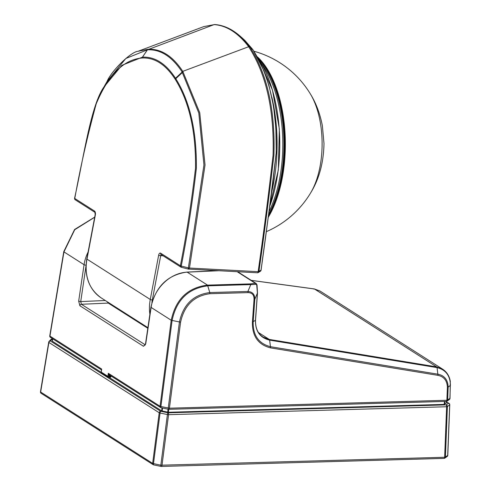 <?xml version="1.0" encoding="UTF-8"?>
<svg xmlns="http://www.w3.org/2000/svg" width="491" height="491" viewBox="0 0 491 491"><rect width="100%" height="100%" fill="white"/><g stroke="black" fill="none" stroke-linecap="round" stroke-linejoin="round"><path stroke-width="0.74" d="M101.612 369.919L101.453 370.687M111.083 376.008L111.015 376.585L107.879 376.333L101.244 372.11L101.367 369.815L50.456 337.378A1.528 1.264 -57.5 0 1 49.947 336.102L101.692 369.072L101.244 372.11A0.914 0.761 122.5 0 0 101.551 372.872L108.18 377.1A0.914 0.761 122.5 0 0 108.548 377.198A0.914 0.454 89.4 0 0 108.683 377.241L110.61 377.223M111.015 376.585L110.616 377.223M110.831 375.842L109.812 375.891A2.443 2.025 -57.5 0 1 109.223 375.824A0.914 0.497 105.9 0 1 109.831 375.21M160.993 407.696A1.528 1.264 -57.5 0 1 160.06 406.266L108.327 373.301L107.879 376.333A0.914 0.761 122.5 0 0 108.18 377.1A0.914 0.914 0 0 0 108.683 377.241A0.914 0.454 89.4 0 0 109.106 376.603L108.327 373.301L109.984 375.253M109.659 375.099L160.569 407.536A1.528 1.528 0 0 0 161.079 407.745L168.431 409.285A1.528 0.436 101.8 0 0 168.573 409.242A1.528 0.681 88.4 0 0 168.787 409.316L446.258 401.399A1.528 1.528 0 0 0 447.098 401.116A1.528 1.399 -125.5 0 0 447.657 400.067L448.16 387.104L450.443 385.325L450.345 384.987L449.928 398.44L449.83 398.091L449.928 398.44L446.878 400.282A1.528 0.681 88.4 0 1 446.258 401.399M41.158 393.316L153.149 464.67A1.528 1.264 122.5 0 1 152.64 463.4L159.219 412.747A1.528 1.264 -57.5 0 1 160.723 411.274L50.395 340.981A1.528 1.436 43.8 0 0 48.762 342.104A1.528 0.448 9.4 0 0 48.719 342.184L40.471 391.775A1.528 1.528 0 0 0 41.158 393.316A1.528 1.264 122.5 0 1 40.649 392.039L152.64 463.4L160.833 465.21L444.65 457.268A1.528 0.681 88.4 0 1 444.024 458.385A1.528 1.528 0 0 0 444.871 458.103A1.528 1.399 -125.5 0 0 445.423 457.053L447.399 406.53A1.528 1.399 -125.5 0 0 446.135 404.879A1.528 0.681 88.4 0 1 446.626 406.744A1.528 0.43 2.2 0 0 447.399 406.53L449.676 404.903A1.528 0.43 2.2 0 0 449.762 404.774A1.528 1.528 0 0 0 449.056 403.424L446.442 401.761M444.65 457.268A1.528 0.43 2.2 0 0 445.423 457.053L447.7 455.427L449.676 404.903A1.528 1.399 -125.5 0 0 448.412 403.258L446.135 404.879L168.075 412.814A1.528 0.436 101.8 0 0 167.413 414.557A1.528 0.362 7.4 0 0 168.573 414.68L446.626 406.744L444.65 457.268M48.719 342.184A1.528 0.448 9.4 0 0 48.897 342.448A1.528 1.264 -57.5 0 1 50.395 340.981L52.543 339.011M40.649 392.039L48.897 342.448L159.219 412.747A1.528 0.362 7.4 0 0 160.06 413.017L167.413 414.557L160.833 465.21A1.528 0.436 101.8 0 0 161.011 466.419A1.528 0.436 101.8 0 0 161.152 466.376A1.528 0.681 88.4 0 0 161.367 466.45L444.024 458.385M162.018 407.941L161.668 410.869L168.382 412.268L444.177 404.394L446.251 403.013M161.668 410.869L108.892 377.241M101.152 372.307L52.402 341.251L52.598 338.741M450.443 385.325L450.443 385.288C450.167 375.597 445.711 369.705 437.064 367.612L437.984 375.357L270.578 347.886C258.18 344.75 252.122 336.151 252.405 322.102L254.037 299.473L254.811 299.295C254.847 294.44 252.546 291.826 247.906 291.464A1.528 0.681 -91.6 0 1 247.998 292.624L209.89 293.71C194.055 295.84 184.285 305.328 180.584 322.182L169.413 408.199A1.528 0.681 88.4 0 1 168.787 409.316A1.528 1.528 0 0 1 168.431 409.285A1.528 0.436 101.8 0 1 168.253 408.076L179.424 322.047C183.26 304.586 193.386 294.753 209.792 292.55L207.521 285.118C187.808 287.56 175.71 299.271 171.23 320.242L160.06 406.266L160.901 406.536L169.413 408.199L446.878 400.282L447.387 387.325L448.16 387.104C447.878 379.881 444.508 375.578 438.058 374.21L270.651 346.738C258.739 343.725 252.914 335.451 253.178 321.924L254.811 299.295L257.407 293.096L256.689 284.848L255.338 283.289L256.149 283.485L237.736 271.756M180.584 322.182L171.23 320.267L151.118 307.427L145.729 343.872A1.528 0.405 -171.6 0 1 145.545 343.639L145.324 344.897M105.264 300.492L80.727 301.597L78.677 301.149L79.892 305.752A1.528 1.264 -57.5 0 1 81.396 304.285L108.253 303.076L147.816 328.283M78.677 301.149L84.065 264.704L63.953 251.889L74.724 229.727L94.689 217.243M270.572 347.886L269.657 340.14L437.064 367.612L436.695 366.9L442.587 369.14C446.835 371.963 449.406 376.032 450.302 381.354L450.014 398.311A1.528 1.528 0 0 1 449.375 399.496A1.528 1.399 -125.5 0 0 449.928 398.44M252.405 322.102L255.449 320.316C255.295 331.241 260.027 337.845 269.633 340.134L269.314 339.434L436.695 366.9L314.461 288.996L319.923 290.979L442.6 369.146M209.89 293.71L209.792 292.55L247.906 291.464L250.791 284.602L256.253 284.369M256.185 283.51L257.051 284.927L257.493 292.98L255.535 320.175A1.528 0.405 4.1 0 0 255.467 320.046M207.552 285.118L207.951 285.823L250.791 284.602L250.385 283.896L207.521 285.118L187.175 272.155L218.575 270.744M258.53 332.573L269.289 339.428L263.133 337.096C257.892 333.788 255.357 328.154 255.535 320.2L255.535 320.175A1.528 0.405 4.1 0 1 255.449 320.298L257.407 293.096M258.91 271.548C264.219 234.189 269.221 195.424 273.917 155.242C275.334 110.217 267.288 74.098 249.778 46.891L241.339 37.206L244.757 40.311L252.896 49.714C269.571 75.761 277.329 110.211 276.157 153.063C271.394 193.681 266.349 232.734 261.022 270.222L258.143 271.664C263.489 234.342 268.46 195.553 273.064 155.279C274.371 110.119 266.226 73.932 248.642 46.725L248.188 46.074C237.896 32.805 226.676 25.655 214.536 24.63L203.796 26.6L138.069 51.279C130.802 51.727 111.156 71.22 107.069 81.457L103.889 87.06L121.842 65.34L142.482 57.146C154.886 56.594 165.866 63.591 175.428 78.137L175.698 78.548C189.87 101.171 196.762 131.103 196.363 168.345C192.411 202.513 187.366 235.085 181.24 266.054L188.366 267.89A1.528 0.381 104.4 0 0 188.427 269.117A1.528 0.381 104.4 0 0 188.532 269.093L257.382 272.787A1.528 1.528 0 0 0 258.291 272.542L258.91 271.548M249.778 46.891L248.642 46.725L182.793 71.361L199.745 112.74L205.042 164.982L189.483 268.049L188.366 267.89L203.949 164.958L198.8 112.967L182.001 71.79C171.96 56.539 160.453 49.204 147.49 49.8L213.996 24.636M147.49 49.8L148.11 49.266C161.122 48.67 172.685 56.035 182.787 71.361L182.001 71.79M188.532 269.093L189.483 268.049L258.143 271.664A1.528 0.718 93 0 1 257.382 272.787M257.53 272.763L258.291 272.542M94.972 212.364L94.923 212.327A1.528 1.264 -57.5 0 1 94.475 211.026L74.767 198.468C80.567 166.332 87.711 134.81 96.187 103.908C108.253 74.957 123.486 59.663 141.887 58.018L147.441 49.8L125.831 58.478L107.081 81.438M102.355 89.89L103.889 87.06C90.81 105.51 83.587 157.998 74.589 198.211A1.528 1.528 0 0 0 75.264 199.806A1.528 1.264 122.5 0 1 74.767 198.468L74.638 198.131L74.767 198.468M262.041 262.538L272.824 183.616M101.551 372.872A0.914 0.914 0 0 1 101.134 371.963L101.281 371.859M110.027 375.333A0.914 0.442 -92.6 0 0 109.812 375.891M153.658 464.879L161.011 466.419A1.528 1.528 0 0 0 161.367 466.45A1.528 0.681 88.4 0 0 161.993 465.333L168.573 414.68A1.528 0.681 88.4 0 0 168.075 412.814L160.723 411.274A1.528 0.436 101.8 0 0 160.06 413.017L153.48 463.67A1.528 0.436 101.8 0 0 153.658 464.879A1.528 1.528 0 0 1 153.149 464.67A1.528 1.264 122.5 0 0 153.573 464.83M444.177 458.342A1.528 1.399 -125.5 0 0 444.871 458.103L447.148 456.483A1.528 1.399 -125.5 0 0 447.7 455.427M51.813 339.017A1.528 0.798 86.4 0 1 52.003 338.956A1.528 0.798 86.4 0 1 52.273 339.023A1.528 1.436 43.8 0 0 50.996 339.422L49.125 341.374A1.528 1.528 0 0 0 48.713 342.19M449.056 403.424A1.528 1.264 -57.5 0 0 448.412 403.258L446.417 401.988M162.527 408.046L162.171 411.047M52.697 338.802L52.402 341.251M446.448 401.38L446.233 403.16M444.981 401.435L444.637 404.296M444.527 401.448L444.177 404.394M168.732 409.316L168.382 412.268M168.045 409.199L167.683 412.201M207.914 285.83C188.434 288.229 176.484 299.792 172.071 320.513L160.901 406.536A1.528 0.436 101.8 0 0 161.079 407.745M446.405 401.356A1.528 1.399 -125.5 0 0 447.098 401.116L449.375 399.496M437.984 375.357C443.993 376.646 447.123 380.635 447.387 387.325M247.998 292.624C252.153 292.71 254.166 294.993 254.037 299.473M171.23 320.242L172.071 320.513M150.933 307.188A1.528 0.405 -171.6 0 0 151.118 307.427A36.665 30.356 -57.5 0 1 187.175 272.155A1.528 0.743 -92.6 0 0 186.93 272.088C167.695 274.85 155.696 286.554 150.933 307.188L145.545 343.632M145.14 344.872L143.476 346.265L79.892 305.752M145.729 343.872L143.476 346.265M145.195 344.786L81.396 304.285L80.727 301.597L85.999 265.969M88.098 252.036A36.665 30.356 -57.5 0 0 84.065 264.704A1.528 0.405 8.4 0 0 86.035 265.152M49.947 336.102L63.953 251.889M450.443 385.288L450.345 384.95L450.443 385.288M250.385 283.896L255.338 283.289L237.19 271.726M107.603 301.983A2.136 1.037 -92.6 0 0 108.253 303.076A52.868 43.773 -57.5 0 0 109.229 303.021M437.064 367.612L436.726 366.906M314.43 288.996L251.294 280.392M269.314 339.434L269.633 340.134M314.461 288.996L313.804 289.07L314.461 288.996M271.566 192.46A109.573 54.249 -90.2 0 0 271.854 97.218M269.534 206.846A105.467 52.218 -90.2 0 0 258.763 59.448M248.624 46.7L249.759 46.872L253.111 50.033M248.372 46.332L249.508 46.504L253.025 49.855L264.084 71.072L269.123 86.134L273.518 106.099L275.887 128.366L276.261 152.572L272.419 186.568L261.089 270.136A1.528 1.528 0 0 1 260.383 271.235L261.022 270.222M248.188 46.074L249.33 46.246L252.859 49.659M252.669 49.37L244.757 40.311M148.067 49.266L138.069 51.279M241.339 37.206C237.626 33.947 228.407 25.6 214.96 24.55L214.536 24.63M214.837 24.556L214.309 24.63M214.555 24.562L203.79 26.6M260.353 271.253L258.272 272.554M141.887 58.018L147.699 49.278M142.237 58.006C154.555 57.435 165.449 64.376 174.919 78.83L182.824 71.416M174.919 78.83L175.189 79.235L183.112 71.839M175.189 79.235C189.225 101.723 195.995 131.422 195.498 168.327C191.533 202.188 186.488 234.667 180.363 265.754L181.24 266.054L181.302 267.282L188.427 269.117A1.528 1.528 0 0 0 188.728 269.166M181.302 267.282A1.528 1.528 0 0 1 180.86 267.092L161.152 254.534A1.528 1.264 122.5 0 1 160.655 253.196L180.363 265.754A1.528 1.264 122.5 0 0 181.24 267.245M160.655 253.196A3.056 1.541 -87.7 0 0 158.661 255.185L150.271 299.467L86.975 259.138L95.364 214.855A3.056 1.541 -87.7 0 0 94.475 211.026M151.897 302.585A42.778 35.42 -57.5 0 1 152.314 299.983A1.528 0.374 10.7 0 1 150.271 299.467A44.307 36.684 122.5 0 0 149.884 314.301M75.264 199.806L94.929 212.339L95.18 214.622L86.797 258.91A1.528 0.374 10.7 0 0 86.975 259.138A44.307 36.684 122.5 0 0 101.379 298.019L147.908 327.669M158.661 255.185A1.528 0.374 10.7 0 0 160.698 255.701L163.129 255.793M161.336 254.651A1.528 0.773 -87.7 0 0 160.698 255.701L152.314 299.983M261.329 63.529A96.119 47.584 89.8 0 1 268.81 212.124M258.469 58.902A95.849 47.455 89.8 0 1 268.43 214.892M268.252 216.243A95.432 47.246 -90.2 0 0 257.922 57.889M268.061 217.623A95.186 47.124 -90.2 0 0 257.321 56.803M266.183 231.727A95.849 95.849 0 0 0 310.778 192.662A63.953 31.663 -90.2 0 0 310.398 93.977A95.849 95.849 0 0 0 253.951 51.242M447.148 456.483A1.528 1.528 0 0 0 447.786 455.304L449.762 404.774M50.996 339.422A1.528 1.528 0 0 1 52.003 338.956L52.555 338.925M52.58 338.729L52.292 341.104M446.491 401.374L446.282 403.093M94.714 217.108L74.601 229.481L63.775 251.619L49.769 335.838A1.528 1.528 0 0 0 50.456 337.378M251.208 280.336L314.234 288.923L319.923 290.979M186.93 272.088L217.74 270.701M269.485 207.184L278.305 170.07L279.342 128.93L272.462 90.031L258.659 59.251M214.96 24.55L214.371 24.556M86.797 258.91C84.127 276.188 88.988 289.23 101.379 298.019M310.778 192.662C319.211 178.914 323.612 162.533 323.992 143.513L322.372 125.745C320.04 113.709 316.051 103.116 310.398 93.977"/></g></svg>
